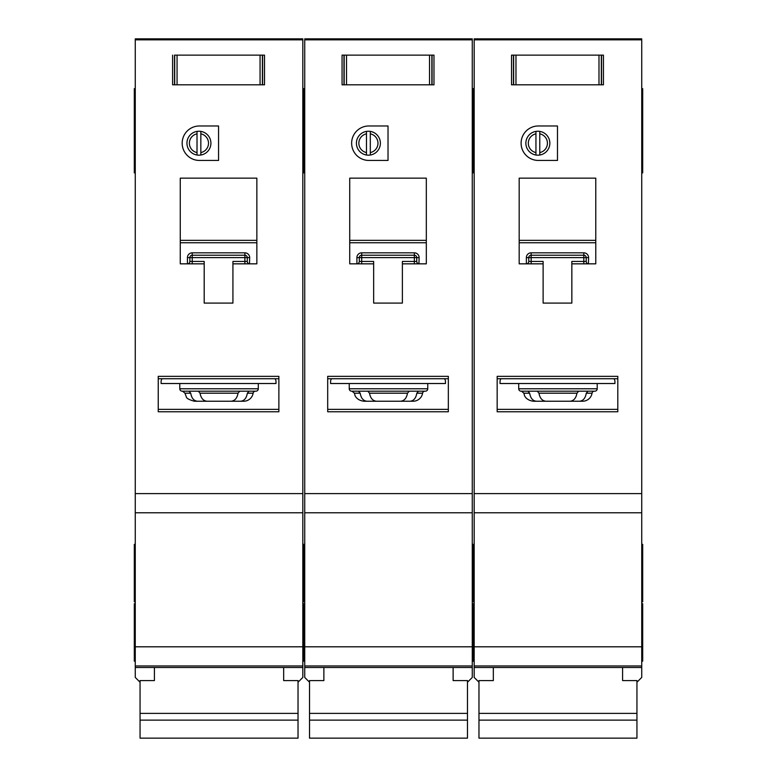 <?xml version="1.0" encoding="UTF-8"?>
<svg xmlns="http://www.w3.org/2000/svg" width="777" height="777" viewBox="0 0 777 777"><rect width="100%" height="100%" fill="white"/><g stroke="black" fill="none" stroke-linecap="round" stroke-linejoin="round"><path stroke-width="1.17" d="M622.591 667.501L622.591 680.594L636.946 680.594L636.946 738.15L478.972 738.15L478.972 680.594L493.337 680.594L493.337 667.501M636.946 713.393L478.972 713.393M636.946 720.124L478.972 720.124M515.977 55.128L515.977 84.81L513.442 84.81L513.442 55.128L511.528 55.128L601.524 55.128L601.524 84.81L603.438 84.81L603.438 55.128L601.524 55.128L603.438 55.128L603.438 84.81L598.989 84.81L598.989 55.128M515.977 84.81L598.989 84.81M511.528 84.81L513.442 84.81L511.528 84.81L511.528 55.128L511.528 84.81M518.706 383.517L518.706 388.782A2.389 2.389 0 0 0 521.105 391.181L594.823 391.181A2.389 2.389 0 0 0 597.212 388.782L597.212 383.517M527.981 391.181L529.652 393.191C530.526 398.222 532.789 400.913 536.431 401.233L579.487 401.233C583.129 400.913 585.392 398.232 586.276 393.191L587.946 391.181L578.69 391.181L576.952 393.191C576.029 398.222 573.698 400.913 569.949 401.233L545.969 401.233C542.229 400.913 539.898 398.232 538.966 393.191L537.228 391.181M579.487 401.233L582.604 401.233A9.577 9.577 0 0 0 592.055 393.191A2.389 2.389 0 0 1 594.415 391.181M547.426 143.211A9.577 9.577 0 0 0 539.772 133.829L539.772 131.391A11.966 11.966 0 0 1 539.772 155.021L539.772 152.583A9.577 9.577 0 0 0 547.426 143.211M521.105 143.211A17.23 17.23 0 0 0 538.335 160.441L557.478 160.441L557.478 125.971L538.335 125.971A17.23 17.23 0 0 0 521.105 143.211M641.734 88.636L642.696 88.636L642.696 172.882L641.734 172.882M474.184 117.356L473.232 117.356L473.232 172.882L472.27 172.882M474.184 88.636L473.232 88.636L473.232 93.91L472.27 93.91M641.734 544.366L642.696 544.366L642.696 601.806L641.734 601.806M474.184 544.366L473.232 544.366L473.232 601.806L472.27 601.806M641.734 603.719L642.696 603.719L642.696 661.169L641.734 661.169M474.184 603.719L473.232 603.719L473.232 661.169L472.27 661.169M535.945 152.583L535.945 155.021A11.966 11.966 0 0 1 535.945 131.391L535.945 133.829A9.577 9.577 0 0 0 535.945 152.583L535.945 133.829M535.945 155.021A11.966 11.966 0 0 0 539.772 155.021M641.734 39.85L474.184 39.85L474.184 38.85L641.734 38.85L641.734 665.957L474.184 665.957L474.184 677.437L478.972 682.225M636.946 682.225L641.734 677.437L641.734 665.957L474.184 665.957L474.184 493.618L641.734 493.618M474.184 39.85L474.184 493.618M539.772 131.391A11.966 11.966 0 0 0 535.945 131.391M539.772 133.829L539.772 152.583M571.843 263.84L595.774 263.84L595.774 178.156L519.182 178.156L519.182 263.84L543.123 263.84L543.123 303.098L571.843 303.098L571.843 261.451L583.809 261.451L583.809 257.614L531.157 257.614L531.157 261.451L543.123 261.451L543.123 263.84M597.212 411.761L617.802 411.761L617.802 376.34L497.163 376.34L497.163 411.761L518.706 411.761M536.431 401.233L533.323 401.233C525.339 400.165 524.145 394.58 524.378 395.075L523.873 393.191L521.503 391.181M501 378.729A4.788 4.788 0 0 0 500.038 381.604L500.038 383.517L614.928 383.517L614.928 381.604A4.788 4.788 0 0 0 613.966 378.729M617.802 378.729L497.163 378.729M641.734 512.771L474.184 512.771M474.184 98.213L473.232 98.213L473.232 117.356L473.232 93.91L473.232 98.213L472.27 98.213M642.696 117.356L641.734 117.356M584.022 252.826L583.809 252.826A4.788 4.788 0 0 1 588.597 257.614L586.208 257.614L586.208 261.451L583.809 261.451L583.809 263.84M528.748 261.645L528.758 261.451A2.389 2.389 0 0 1 526.369 263.84L526.369 257.614A4.788 4.788 0 0 1 531.157 252.826L531.157 255.225L583.809 255.225L583.809 257.614L586.208 257.614A2.389 2.389 0 0 0 583.809 255.225L583.809 252.826L530.944 252.826M526.563 263.83L526.369 263.84A2.389 2.389 0 0 0 528.758 261.451L528.758 257.614L531.157 257.614L531.157 255.225A2.389 2.389 0 0 0 528.758 257.614L526.369 257.614M595.774 242.754L519.182 242.754M497.163 409.362L617.802 409.362M588.597 257.614L588.403 263.83M586.217 261.645L586.208 261.451A2.389 2.389 0 0 0 588.597 263.84A2.389 2.389 0 0 1 586.208 261.451M346.523 55.128L346.523 84.81L343.978 84.81L343.978 55.128L342.065 55.128L432.061 55.128L432.061 84.81L433.974 84.81L433.974 55.128L432.061 55.128L433.974 55.128L433.974 84.81L429.526 84.81L429.526 55.128M346.523 84.81L429.526 84.81M342.065 84.81L343.978 84.81L342.065 84.81L342.065 55.128L342.065 84.81M177.059 55.128L177.059 84.81L174.524 84.81L174.524 55.128L262.597 55.128L262.597 84.81L264.52 84.81L264.52 55.128L262.597 55.128L264.52 55.128L264.52 84.81L260.062 84.81L260.062 55.128M177.059 84.81L260.062 84.81M172.601 84.81L174.524 84.81L172.601 84.81L172.601 55.128L172.601 84.81M453.127 667.501L453.127 680.594L467.482 680.594L467.482 738.15L309.518 738.15L309.518 680.594L323.873 680.594L323.873 667.501M467.482 713.393L309.518 713.393M467.482 720.124L309.518 720.124M283.663 667.501L283.663 680.594L298.028 680.594L298.028 738.15L140.054 738.15L140.054 680.594L154.409 680.594L154.409 667.501M298.028 713.393L140.054 713.393M298.028 720.124L140.054 720.124M349.242 383.517L349.242 388.782A2.389 2.389 0 0 0 351.641 391.181L425.359 391.181A2.389 2.389 0 0 0 427.758 388.782L427.758 383.517M388.5 401.233L410.023 401.233C413.665 400.913 415.928 398.232 416.812 393.191L418.482 391.181L409.236 391.181L407.488 393.191C406.575 398.222 404.234 400.913 400.485 401.233L376.515 401.233C372.766 400.913 370.435 398.232 369.512 393.191L367.764 391.181M410.023 401.233L413.141 401.233A9.577 9.577 0 0 0 422.591 393.191A2.389 2.389 0 0 1 424.951 391.181M377.972 143.211A9.577 9.577 0 0 0 370.308 133.829L370.308 131.391A11.966 11.966 0 0 1 370.308 155.021L370.308 152.583A9.577 9.577 0 0 0 377.972 143.211M351.641 143.211A17.23 17.23 0 0 0 368.871 160.441L388.024 160.441L388.024 125.971L368.871 125.971A17.23 17.23 0 0 0 351.641 143.211M472.27 117.356L473.232 117.356L473.232 172.882L474.184 172.882M304.73 117.356L303.768 117.356L303.768 172.882L302.816 172.882M474.184 93.91L473.232 93.91L473.232 88.636L472.27 88.636M304.73 88.636L303.768 88.636L303.768 93.91L302.816 93.91M472.27 544.366L473.232 544.366L473.232 601.806L474.184 601.806M304.73 544.366L303.768 544.366L303.768 601.806L302.816 601.806M472.27 603.719L473.232 603.719L473.232 661.169L474.184 661.169M304.73 603.719L303.768 603.719L303.768 661.169L302.816 661.169M427.758 512.771L349.242 512.771L472.27 512.771L472.27 665.957L304.73 665.957L304.73 677.437L309.518 682.225M366.482 152.583L366.482 155.021A11.966 11.966 0 0 1 366.482 131.391L366.482 133.829A9.577 9.577 0 0 0 366.482 152.583L366.482 133.829M366.482 155.021A11.966 11.966 0 0 0 370.308 155.021M472.27 39.85L304.73 39.85L304.73 38.85L472.27 38.85L472.27 512.771L304.73 512.771L304.73 493.618L472.27 493.618M467.482 682.225L472.27 677.437L472.27 665.957L304.73 665.957L304.73 512.771L349.242 512.771M304.73 39.85L304.73 493.618M370.308 131.391A11.966 11.966 0 0 0 366.482 131.391M370.308 133.829L370.308 152.583M402.379 263.84L426.32 263.84L426.32 178.156L349.728 178.156L349.728 263.84L373.659 263.84L373.659 303.098L402.379 303.098L402.379 261.451L414.355 261.451L414.355 257.614L361.693 257.614L361.693 261.451L373.659 261.451L373.659 263.84M427.758 411.761L448.339 411.761L448.339 376.34L327.7 376.34L327.7 411.761L349.242 411.761M358.518 391.181L360.188 393.191C361.062 398.222 363.325 400.913 366.977 401.233L378.817 401.233M378.817 391.181L388.5 391.181M366.977 401.233L363.859 401.233C355.885 400.165 354.681 394.58 354.914 395.075L354.409 393.191L352.049 391.181M331.536 378.729A4.788 4.788 0 0 0 330.575 381.604L330.575 383.517L445.464 383.517L445.464 381.604A4.788 4.788 0 0 0 444.512 378.729M448.339 378.729L327.7 378.729M304.73 98.213L303.768 98.213L303.768 117.356L303.768 93.91L303.768 98.213L302.816 98.213M414.559 252.826L414.355 252.826A4.788 4.788 0 0 1 419.133 257.614L416.744 257.614L416.744 261.451L414.355 261.451L414.355 263.84M359.295 261.645L359.295 261.451A2.389 2.389 0 0 1 356.905 263.84L356.905 257.614A4.788 4.788 0 0 1 361.693 252.826L361.693 255.225L414.355 255.225L414.355 257.614L416.744 257.614A2.389 2.389 0 0 0 414.355 255.225L414.355 252.826L361.49 252.826M357.109 263.83L356.905 263.84A2.389 2.389 0 0 0 359.295 261.451L359.295 257.614L361.693 257.614L361.693 255.225A2.389 2.389 0 0 0 359.295 257.614L356.905 257.614M426.32 242.754L349.728 242.754M327.7 409.362L448.339 409.362M419.133 257.614L418.939 263.83M416.754 261.645L416.744 261.451A2.389 2.389 0 0 0 419.133 263.84A2.389 2.389 0 0 1 416.744 261.451M179.788 383.517L179.788 388.782A2.389 2.389 0 0 0 182.177 391.181L255.895 391.181A2.389 2.389 0 0 0 258.294 388.782L258.294 383.517M189.054 391.181L190.724 393.191C191.608 398.222 193.861 400.913 197.513 401.233L240.569 401.233C244.201 400.913 246.464 398.232 247.348 393.191L249.019 391.181L239.772 391.181L238.034 393.191C237.111 398.222 234.78 400.913 231.031 401.233L207.051 401.233C203.312 400.913 200.971 398.232 200.048 393.191L198.31 391.181M240.569 401.233L243.677 401.233A9.577 9.577 0 0 0 253.127 393.191A2.389 2.389 0 0 1 255.497 391.181M208.508 143.211A9.577 9.577 0 0 0 200.845 133.829L200.845 131.391A11.966 11.966 0 0 1 200.845 155.021L200.845 152.583A9.577 9.577 0 0 0 208.508 143.211M182.177 143.211A17.23 17.23 0 0 0 199.407 160.441L218.56 160.441L218.56 125.971L199.407 125.971A17.23 17.23 0 0 0 182.177 143.211M302.816 117.356L303.768 117.356L303.768 172.882L304.73 172.882M135.266 117.356L134.304 117.356L134.304 172.882L135.266 172.882M304.73 93.91L303.768 93.91L303.768 88.636L302.816 88.636M135.266 88.636L134.304 88.636L134.304 117.356M302.816 544.366L303.768 544.366L303.768 601.806L304.73 601.806M135.266 544.366L134.304 544.366L134.304 601.806L135.266 601.806M302.816 603.719L303.768 603.719L303.768 661.169L304.73 661.169M135.266 603.719L134.304 603.719L134.304 661.169L135.266 661.169M258.294 512.771L179.788 512.771L302.816 512.771L302.816 665.957L135.266 665.957L135.266 677.437L140.054 682.225M197.018 152.583L197.018 155.021A11.966 11.966 0 0 1 197.018 131.391L197.018 133.829A9.577 9.577 0 0 0 197.018 152.583L197.018 133.829M197.018 155.021A11.966 11.966 0 0 0 200.845 155.021M302.816 39.85L135.266 39.85L135.266 38.85L302.816 38.85L302.816 512.771L135.266 512.771L135.266 493.618L302.816 493.618M298.028 682.225L302.816 677.437L302.816 665.957L135.266 665.957L135.266 512.771L179.788 512.771M135.266 39.85L135.266 493.618M200.845 131.391A11.966 11.966 0 0 0 197.018 131.391M200.845 133.829L200.845 152.583M232.925 263.84L256.857 263.84L256.857 178.156L180.264 178.156L180.264 263.84L204.196 263.84L204.196 303.098L232.925 303.098L232.925 261.451L244.891 261.451L244.891 257.614L192.23 257.614L192.23 261.451L204.196 261.451L204.196 263.84M258.294 411.761L278.875 411.761L278.875 376.34L158.246 376.34L158.246 411.761L179.788 411.761M197.513 401.233L194.396 401.233C189.093 399.776 186.402 398.29 186.295 396.765L184.945 393.191L182.585 391.181M162.072 378.729A4.788 4.788 0 0 0 161.111 381.604L161.111 383.517L276 383.517L276 381.604A4.788 4.788 0 0 0 275.048 378.729M278.875 378.729L158.246 378.729M245.095 252.826L244.891 252.826A4.788 4.788 0 0 1 249.679 257.614L247.28 257.614L247.28 261.451L244.891 261.451L244.891 263.84M189.831 261.645L189.841 261.451A2.389 2.389 0 0 1 187.442 263.84L187.442 257.614A4.788 4.788 0 0 1 192.23 252.826L192.23 255.225L244.891 255.225L244.891 257.614L247.28 257.614A2.389 2.389 0 0 0 244.891 255.225L244.891 252.826L192.026 252.826M187.645 263.83L187.442 263.84A2.389 2.389 0 0 0 189.841 261.451L189.841 257.614L192.23 257.614L192.23 255.225A2.389 2.389 0 0 0 189.841 257.614L187.442 257.614M256.857 242.754L180.264 242.754M158.246 409.362L278.875 409.362M249.679 257.614L249.475 263.83M247.29 261.645L247.28 261.451A2.389 2.389 0 0 0 249.679 263.84A2.389 2.389 0 0 1 247.28 261.451M601.33 55.128L601.33 84.81M513.636 84.81L513.636 55.128M518.706 388.782L597.212 388.782M592.055 393.191L586.276 393.191M617.802 411.761L497.163 411.761M641.734 667.501L474.184 667.501M641.734 646.804L474.184 646.804M642.696 93.91L641.734 93.91M519.182 240.355L595.774 240.355M529.652 393.191L523.873 393.191M576.952 393.191L538.966 393.191M531.157 263.84L531.157 261.451L528.758 261.451M531.157 255.225A2.389 2.389 0 0 0 528.758 257.614M586.208 257.614A2.389 2.389 0 0 0 583.809 255.225M431.866 55.128L431.866 84.81M344.172 84.81L344.172 55.128M262.403 55.128L262.403 84.81M174.708 84.81L174.708 55.128M349.242 388.782L427.758 388.782M422.591 393.191L416.812 393.191M448.339 411.761L327.7 411.761M472.27 667.501L304.73 667.501M472.27 646.804L304.73 646.804M349.728 240.355L426.32 240.355M360.188 393.191L354.409 393.191M407.488 393.191L369.512 393.191M361.693 263.84L361.693 261.451L359.295 261.451M361.693 255.225A2.389 2.389 0 0 0 359.295 257.614M416.744 257.614A2.389 2.389 0 0 0 414.355 255.225M179.788 388.782L258.294 388.782M253.127 393.191L247.348 393.191M278.875 411.761L158.246 411.761M302.816 667.501L135.266 667.501M302.816 646.804L135.266 646.804M135.266 93.91L134.304 93.91M180.264 240.355L256.857 240.355M190.724 393.191L184.945 393.191M238.034 393.191L200.048 393.191M192.23 263.84L192.23 261.451L189.841 261.451M192.23 255.225A2.389 2.389 0 0 0 189.841 257.614M247.28 257.614A2.389 2.389 0 0 0 244.891 255.225M474.184 146.076L472.27 146.076M642.696 98.213L641.734 98.213M642.696 146.076L641.734 146.076M304.73 146.076L302.816 146.076M135.266 146.076L134.304 146.076M135.266 98.213L134.304 98.213"/></g></svg>
